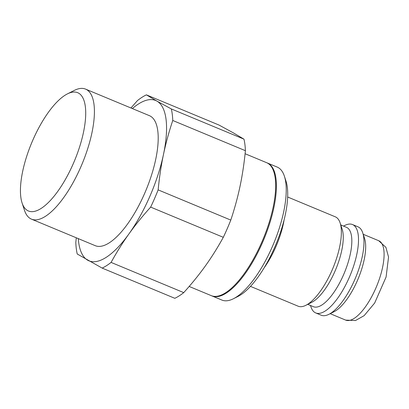 <?xml version="1.0" encoding="UTF-8"?>
<svg xmlns="http://www.w3.org/2000/svg" width="409" height="409" viewBox="0 0 409 409"><rect width="100%" height="100%" fill="white"/><g stroke="black" fill="none" stroke-linecap="round" stroke-linejoin="round"><path stroke-width="0.61" d="M245.098 153.733L266.632 162.69A72.01 26.099 112.6 0 1 263.074 239.199A72.01 26.099 112.6 0 1 211.33 295.666L189.168 286.453M76.294 237.787L75.803 242.476A95.307 34.54 112.6 0 0 77.229 254.009L102.173 268.099L174.822 298.309A95.307 34.54 112.6 0 0 183.733 292.619L111.084 262.409C116.683 252.21 122.623 242.721 128.917 233.943C135.19 225.154 142.439 216.208 150.655 207.102L223.299 237.312C217.706 247.511 211.76 257 205.471 265.778C199.193 274.562 191.949 283.509 183.733 292.619M158.14 189.878C159.382 177.22 161.166 165.384 163.498 154.367C165.814 143.344 168.902 132.046 172.762 120.481L245.405 150.691C244.168 163.349 242.379 175.185 240.052 186.202C237.736 197.225 234.648 208.524 230.783 220.088L158.14 189.878A95.307 34.54 112.6 0 1 150.655 207.102M171.335 108.947L156.908 101.095L146.391 94.857L219.035 125.067L233.462 132.925L243.979 139.162L171.335 108.947A95.307 34.54 112.6 0 1 172.762 120.481M146.391 94.857A95.307 34.54 112.6 0 0 137.48 100.553L130.957 107.986M243.979 139.162A95.307 34.54 112.6 0 1 245.405 150.691M230.783 220.088A95.307 34.54 112.6 0 1 223.299 237.312M132.368 108.574A86.836 31.467 112.6 0 1 156.908 101.095A86.836 31.467 112.6 0 1 163.498 154.367A86.836 31.467 112.6 0 1 128.917 233.943A86.836 31.467 112.6 0 1 87.746 260.242A86.836 31.467 112.6 0 1 78.288 238.621M22.694 171.269A64.065 23.216 112.6 0 1 67.398 93.896A64.065 23.216 112.6 0 1 74.504 160.778A64.065 23.216 112.6 0 1 22.066 202.9A64.065 23.216 112.6 0 1 22.694 171.269M22.066 202.9L24.463 210.231A70.42 25.522 -67.4 0 0 31.493 219.158A70.42 25.522 -67.4 0 0 82.102 163.937A70.42 25.522 -67.4 0 0 85.573 89.116A70.42 25.522 -67.4 0 0 74.285 90.425L67.398 93.896M85.573 89.116L149.367 115.645A70.42 25.522 112.6 0 1 145.89 190.466A70.42 25.522 112.6 0 1 95.287 245.691L31.493 219.158M111.084 262.409A95.307 34.54 112.6 0 1 102.173 268.099M233.447 298.728L238.038 296.413A67.776 24.56 -67.4 0 0 275.876 244.521A67.776 24.56 -67.4 0 0 285.988 181.1L284.393 176.213A72.01 26.099 112.6 0 1 273.647 243.595A72.01 26.099 112.6 0 1 233.447 298.728A72.01 26.099 112.6 0 1 221.898 300.063L212.056 295.973A72.01 26.099 -67.4 0 0 263.805 239.5A72.01 26.099 -67.4 0 0 267.358 162.992A72.01 26.099 -67.4 0 0 266.99 162.848M267.358 162.992L277.2 167.082A72.01 26.099 112.6 0 1 284.393 176.213M211.698 295.814A72.01 26.099 -67.4 0 0 212.056 295.973M250.492 286.377L298.13 306.193A48.395 17.541 -67.4 0 0 305.891 305.293A48.395 17.541 -67.4 0 0 332.911 268.238A48.395 17.541 -67.4 0 0 340.135 222.956A48.395 17.541 -67.4 0 0 335.298 216.821L287.655 197.005M310.508 305.487L310.963 306.873A47.868 17.347 -67.4 0 0 315.743 312.941L321.208 315.216A47.868 17.347 -67.4 0 0 328.882 314.327L334.168 311.663A42.996 15.583 -67.4 0 0 358.166 278.744A42.996 15.583 -67.4 0 0 364.588 238.513L362.752 232.89A47.868 17.347 -67.4 0 0 357.972 226.821L352.502 224.546A47.868 17.347 -67.4 0 0 344.828 225.436L343.529 226.09M328.882 314.327A47.868 17.347 -67.4 0 0 355.605 277.68A47.868 17.347 -67.4 0 0 362.752 232.89M315.743 312.941A47.868 17.347 -67.4 0 0 350.14 275.405A47.868 17.347 -67.4 0 0 352.502 224.546M307.767 304.347L313.422 306.699A42.996 15.583 -67.4 0 0 344.317 272.982A42.996 15.583 -67.4 0 0 346.438 227.302L340.784 224.95M305.891 305.293L311.745 302.338A42.996 15.583 -67.4 0 0 335.748 269.424A42.996 15.583 -67.4 0 0 342.169 229.188L340.135 222.956M264.117 267.869A48.395 17.541 -67.4 0 0 284.143 219.72M345.682 320.114L355.508 320.533L364.148 315.636L374.654 303.043L386.086 277.031L388.55 257.067L385.907 247.353L378.698 240.717A42.996 15.583 112.6 0 1 376.577 286.402A42.996 15.583 112.6 0 1 345.682 320.114L330.186 313.672M378.698 240.717L363.202 234.275"/></g></svg>
